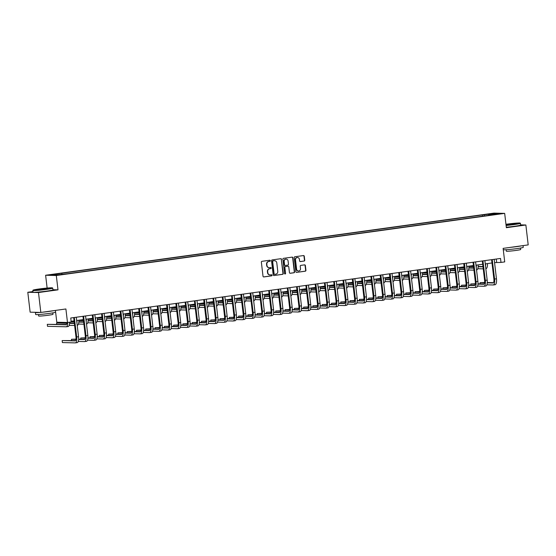 <?xml version="1.0" encoding="UTF-8"?>
<svg xmlns="http://www.w3.org/2000/svg" width="556" height="556" viewBox="0 0 556 556"><rect width="100%" height="100%" fill="white"/><g stroke="black" fill="none" stroke-linecap="round" stroke-linejoin="round"><path stroke-width="0.83" d="M270.32 260.715A0.549 0.514 91.4 0 0 269.75 260.236L262.001 261.313A0.785 0.737 91.4 0 0 261.362 262.196L263.016 276.256A0.785 0.737 91.4 0 0 263.836 276.937L271.585 275.866A0.549 0.514 91.4 0 0 271.53 274.768A0.549 0.514 91.4 0 0 271.453 274.768L270.452 274.907A2.523 2.349 91.4 0 1 267.825 272.732L267.686 271.564A2.523 2.349 91.4 0 1 269.729 268.736L270.73 268.597A0.549 0.514 91.4 0 0 270.682 267.499A0.549 0.514 91.4 0 0 270.598 267.505L269.597 267.644A2.523 2.349 91.4 0 1 266.97 265.469L266.831 264.295A2.523 2.349 91.4 0 1 268.875 261.473L269.875 261.334A0.549 0.514 91.4 0 0 270.32 260.715M269.097 267.658A2.523 2.349 91.4 0 1 266.685 265.462L266.546 264.288A2.523 2.349 91.4 0 1 268.583 261.466L269.59 261.327A0.549 0.514 91.4 0 0 269.674 260.25M263.579 276.923L271.293 275.859A0.549 0.514 91.4 0 0 271.377 274.782M269.952 274.921A2.523 2.349 91.4 0 1 267.533 272.725L267.401 271.55A2.523 2.349 91.4 0 1 269.438 268.729L270.438 268.59A0.549 0.514 91.4 0 0 270.522 267.512M488.766 213.956L492.241 213.678L488.766 213.956M304.104 261.077A0.785 0.737 91.4 0 0 304.744 260.194L304.278 256.246A0.785 0.737 91.4 0 0 303.458 255.565L294.854 256.761A0.785 0.737 91.4 0 0 294.214 257.643L295.868 271.703A0.785 0.737 91.4 0 0 296.689 272.384L305.293 271.196A0.785 0.737 91.4 0 0 305.932 270.313L305.369 265.546A0.785 0.737 91.4 0 0 304.549 264.865L300.865 265.372A0.785 0.737 91.4 0 0 300.233 266.255L300.504 268.618A2.106 1.967 91.4 0 1 298.502 270.994A2.106 1.967 91.4 0 1 296.605 269.16L295.521 259.902A2.106 1.967 91.4 0 1 297.523 257.525A2.106 1.967 91.4 0 1 299.42 259.36L299.601 260.903A0.785 0.737 91.4 0 0 300.421 261.584L303.819 261.07A0.785 0.737 91.4 0 0 304.452 260.187L303.993 256.24A0.785 0.737 91.4 0 0 303.423 255.572M32.95 291.566L27.8 292.275L38.489 292.546L40.824 312.444L65.9 308.969L67.491 322.494L71.203 321.98L70.737 318.004L500.532 258.443L500.998 262.418L504.716 261.904L503.124 248.372L528.2 244.897L525.865 224.999L520.618 224.874M38.489 292.546L57.991 289.843L56.309 275.512L504.674 213.379L506.363 227.703L525.865 224.999M281.6 259.388A0.785 0.737 91.4 0 0 280.78 258.714L272.176 259.902A0.785 0.737 91.4 0 0 271.536 260.785L273.191 274.845A0.785 0.737 91.4 0 0 274.011 275.526L282.615 274.337A0.785 0.737 91.4 0 0 283.254 273.455L281.308 259.381A0.785 0.737 91.4 0 0 280.745 258.714M283.511 258.331L292.115 257.136A0.785 0.737 91.4 0 1 292.936 257.817L294.59 271.884A0.785 0.737 91.4 0 1 293.95 272.767L290.274 273.274A0.785 0.737 91.4 0 1 289.447 272.593L288.779 266.894A0.785 0.737 91.4 0 0 287.959 266.213L285.513 266.546A0.785 0.737 91.4 0 0 284.88 267.429L285.575 273.371A0.549 0.514 91.4 0 1 285.054 273.99A0.549 0.514 91.4 0 1 284.554 273.51L282.872 259.214A0.785 0.737 91.4 0 1 283.511 258.331M40.824 312.444L30.135 312.173L27.8 292.275M53.286 274.601L49.922 274.866L53.286 274.601M56.309 275.512L45.62 275.248L493.992 213.115L504.674 213.379M482.511 216.228L482.358 214.95L59.992 273.482L51.708 274.914L56.156 275.025L67.936 273.677L488.481 215.394M482.358 214.95L494.138 213.601L498.586 213.712L488.557 215.102M55.412 310.422L56.802 322.23L67.491 322.494M47.128 288.064L45.62 275.248M494.555 262.606L500.998 262.418M71.119 321.285L74.08 320.875M76.645 320.52L83.372 319.589M85.937 319.234L92.657 318.303M95.222 317.949L101.943 317.017M104.507 316.656L111.228 315.725M113.792 315.37L120.513 314.439M123.084 314.084L129.805 313.153M132.37 312.799L139.09 311.867M141.655 311.513L148.376 310.582M150.94 310.22L157.661 309.289M160.232 308.934L166.953 308.003M169.517 307.649L176.238 306.717M178.803 306.363L185.523 305.432M188.088 305.077L194.808 304.146M197.38 303.791L204.101 302.86M206.665 302.499L213.386 301.567M215.95 301.213L222.671 300.282M225.236 299.927L231.956 298.996M234.528 298.641L241.248 297.71M243.813 297.356L250.534 296.424M253.098 296.07L259.819 295.132M262.383 294.777L269.104 293.846M271.675 293.492L278.396 292.56M280.961 292.206L287.681 291.274M290.246 290.92L296.967 289.989M299.531 289.634L306.252 288.703M308.816 288.342L315.544 287.41M318.108 287.056L324.829 286.125M327.394 285.77L334.114 284.839M336.679 284.484L343.399 283.553M345.964 283.199L352.692 282.267M355.256 281.913L361.977 280.982M364.541 280.62L371.262 279.689M373.827 279.334L380.547 278.403M383.112 278.049L389.832 277.117M392.404 276.763L399.125 275.832M401.689 275.477L408.41 274.546M410.974 274.184L417.695 273.253M420.26 272.899L426.98 271.967M429.552 271.613L436.272 270.682M438.837 270.327L445.558 269.396M448.122 269.041L454.843 268.11M457.407 267.756L464.128 266.824M466.699 266.463L473.42 265.532M475.985 265.177L482.705 264.246M485.27 263.891L491.99 262.96M496.279 259.026L496.668 262.314M61.744 273.524L62.063 274.205M484.561 215.943L484.109 214.991M494.138 213.601L493.832 214.373M57.991 289.843L52.931 289.718M273.754 275.519L282.323 274.33A0.785 0.737 91.4 0 0 282.962 273.448L281.308 259.381M273.1 260.889A0.549 0.514 91.4 0 0 272.655 261.501L274.108 273.844A0.549 0.514 91.4 0 0 274.685 274.323L275.741 274.178A2.523 2.349 91.4 0 0 277.778 271.356L276.791 262.918A2.523 2.349 91.4 0 0 274.164 260.736L272.815 260.875A0.549 0.514 91.4 0 0 272.37 261.494L272.655 261.501M274.525 274.316L274.393 274.316A0.549 0.514 91.4 0 1 273.816 273.837L272.37 261.494M274.372 260.722A2.523 2.349 91.4 0 0 273.872 260.729L274.164 260.736M272.815 260.875L273.872 260.729M290.017 273.26L293.665 272.76A0.785 0.737 91.4 0 0 294.305 271.877L292.651 257.81A0.785 0.737 91.4 0 0 292.081 257.143M287.89 266.206A0.785 0.737 91.4 0 0 287.667 266.206L285.228 266.539A0.785 0.737 91.4 0 0 284.589 267.422L285.575 273.371M284.908 273.969A0.549 0.514 91.4 0 0 285.284 273.364M288.084 260.972A2.106 1.967 91.4 0 0 286.187 259.138A2.106 1.967 91.4 0 0 284.185 261.515L284.568 264.774A0.785 0.737 91.4 0 0 285.388 265.455L287.827 265.115A0.785 0.737 91.4 0 0 288.467 264.232L288.084 260.972M286.041 259.138A2.106 1.967 91.4 0 0 283.894 261.508L284.185 261.515M285.096 265.448A0.785 0.737 91.4 0 1 284.276 264.767L283.894 261.508M300.17 261.57L303.819 261.07M297.377 257.525A2.106 1.967 91.4 0 0 295.229 259.895L295.521 259.902M298.357 270.987A2.106 1.967 91.4 0 1 296.32 269.153L295.229 259.895M296.689 272.384L305.008 271.182A0.785 0.737 91.4 0 0 305.64 270.306L305.084 265.539A0.785 0.737 91.4 0 0 304.514 264.871M66.942 322.48A4.01 1.425 82.1 0 1 65.983 324.794A4.01 1.425 82.1 0 1 65.9 324.801L47.288 324.336L47.524 326.33L66.136 326.789A6.019 2.141 -97.9 0 0 66.261 326.782A6.019 2.141 -97.9 0 0 67.714 322.466M66.421 324.509L47.288 324.336M67.992 326.532A6.019 2.141 -97.9 0 0 68.117 326.525A6.019 2.141 -97.9 0 0 69.569 322.209M75.512 340.606L62.154 340.578L62.39 342.565L75.227 342.885A6.019 2.141 -97.9 0 0 75.352 342.878A6.019 2.141 -97.9 0 0 76.693 336.971L74.323 317.504M77.082 342.628A6.019 2.141 -97.9 0 0 77.208 342.621A6.019 2.141 -97.9 0 0 78.549 336.714L76.269 317.233M73.698 317.594L75.97 336.957A4.01 1.425 82.1 0 1 75.081 340.891A4.01 1.425 82.1 0 1 74.997 340.897L62.154 340.578M74.351 323.189L69.556 323.071M66.901 323.001L58.429 322.793L56.573 323.05L56.719 324.266M74.393 323.495L69.535 323.37M66.859 323.307L56.573 323.05M69.159 325.35L74.622 325.482M77.284 325.246A6.019 2.141 -97.9 0 0 77.409 325.239A6.019 2.141 -97.9 0 0 78.827 320.214M76.923 322.841A6.019 2.141 -97.9 0 0 76.971 320.471M83.643 321.903L78.841 321.785M74.177 321.667L71.154 321.59M83.678 322.209L78.827 322.084M74.212 321.973L71.196 321.896M78.452 324.058L83.907 324.197M86.569 323.96A6.019 2.141 -97.9 0 0 86.694 323.953A6.019 2.141 -97.9 0 0 88.112 318.929M86.208 321.549A6.019 2.141 -97.9 0 0 86.256 319.186M65.942 322.459L66.004 322.98M92.928 320.617L88.133 320.492M83.463 320.381L78.827 320.263M92.963 320.916L88.112 320.798M83.497 320.687L78.848 320.569M87.737 322.772L93.199 322.911M95.854 322.675A6.019 2.141 -97.9 0 0 95.979 322.668A6.019 2.141 -97.9 0 0 97.397 317.643M95.493 320.263A6.019 2.141 -97.9 0 0 95.542 317.9M78.25 341.447L84.512 341.599A6.019 2.141 -97.9 0 0 84.637 341.592A6.019 2.141 -97.9 0 0 85.978 335.685L83.608 316.218M86.375 341.342A6.019 2.141 -97.9 0 0 86.5 341.335A6.019 2.141 -97.9 0 0 87.834 335.428L85.554 315.947M82.983 316.308L85.256 335.664A4.01 1.425 82.1 0 1 84.366 339.605A4.01 1.425 82.1 0 1 84.283 339.612L78.632 339.473M84.797 339.32L78.646 339.167M75.991 339.104L71.439 339.292L71.585 340.508M75.95 339.403L71.439 339.292M87.542 340.161L93.804 340.314A6.019 2.141 -97.9 0 0 93.929 340.307A6.019 2.141 -97.9 0 0 95.264 334.399L92.977 314.932M95.66 340.057A6.019 2.141 -97.9 0 0 95.785 340.05A6.019 2.141 -97.9 0 0 97.126 334.142L94.84 314.661M92.268 315.016L94.548 334.378A4.01 1.425 82.1 0 1 93.651 338.319A4.01 1.425 82.1 0 1 93.568 338.326L87.917 338.187M94.089 338.034L87.931 337.881M85.283 337.812L80.731 338.006L80.87 339.223M85.235 338.117L80.731 338.006M96.827 338.868L103.089 339.028A6.019 2.141 -97.9 0 0 103.214 339.021A6.019 2.141 -97.9 0 0 104.556 333.113L102.269 313.647M104.945 338.771A6.019 2.141 -97.9 0 0 105.07 338.764A6.019 2.141 -97.9 0 0 106.411 332.856L104.125 313.375M101.56 313.73L103.833 333.093A4.01 1.425 82.1 0 1 102.936 337.033A4.01 1.425 82.1 0 1 102.853 337.04L97.203 336.894M103.374 336.748L97.224 336.595M94.569 336.526L90.016 336.721L90.162 337.937M94.527 336.832L90.016 336.721M102.214 319.325L97.418 319.207M92.748 319.095L88.119 318.977M102.248 319.63L97.397 319.512M92.782 319.394L88.133 319.283M97.022 321.486L102.485 321.625M105.14 321.382A6.019 2.141 -97.9 0 0 105.265 321.375A6.019 2.141 -97.9 0 0 106.689 316.357M104.778 318.977A6.019 2.141 -97.9 0 0 104.827 316.614M106.113 337.582L112.375 337.742A6.019 2.141 -97.9 0 0 112.5 337.735A6.019 2.141 -97.9 0 0 113.841 331.828L111.554 312.361M114.23 337.485A6.019 2.141 -97.9 0 0 114.355 337.478A6.019 2.141 -97.9 0 0 115.697 331.564L113.417 312.09M110.846 312.444L113.118 331.807A4.01 1.425 82.1 0 1 112.222 335.748A4.01 1.425 82.1 0 1 112.138 335.748L106.488 335.609M112.659 335.463L106.509 335.31M103.854 335.24L99.302 335.428L99.448 336.651M103.812 335.546L99.302 335.428M39.233 288.967A9.793 0.535 -6.7 0 0 33.04 290.169A9.793 0.535 -6.7 0 0 46.28 289.141A9.793 0.535 -6.7 0 0 52.459 287.89A9.793 0.535 -6.7 0 0 39.233 288.967M52.459 287.89L52.73 288.098A10.036 0.549 173.3 0 1 52.744 288.126A10.036 0.549 173.3 0 1 46.391 289.384A10.036 0.549 173.3 0 1 32.818 290.468A10.036 0.549 173.3 0 1 32.832 290.434L33.04 290.169M40.991 289.009L47.607 288.501L37.898 289.641L40.991 289.009M46.968 288.696L38.572 289.683M55.364 310.429L55.572 312.159A10.036 0.549 173.3 0 1 49.213 313.424A10.036 0.549 173.3 0 1 35.64 314.501L35.41 312.514A10.036 0.549 173.3 0 1 35.786 312.312M53.876 310.63A10.036 0.549 173.3 0 1 48.984 311.43A10.036 0.549 173.3 0 1 42.603 312.194M40.129 312.423A10.036 0.549 173.3 0 1 35.41 312.514M52.827 312.868L52.994 314.321A7.221 0.396 173.3 0 1 48.421 315.224A7.221 0.396 173.3 0 1 38.649 316.003L38.475 314.55M52.744 288.126L52.952 289.878A10.036 0.549 173.3 0 1 46.6 291.135A10.036 0.549 173.3 0 1 33.026 292.22L32.818 290.468M506.071 225.236A9.793 0.535 -6.7 0 0 513.966 224.332A9.793 0.535 -6.7 0 0 520.145 223.074A9.793 0.535 -6.7 0 0 506.919 224.158A9.793 0.535 -6.7 0 0 505.96 224.29M520.145 223.074L520.416 223.283A10.036 0.549 173.3 0 1 520.43 223.31A10.036 0.549 173.3 0 1 514.078 224.575A10.036 0.549 173.3 0 1 506.099 225.486M506.002 224.652L515.301 223.686L506.029 224.874M514.654 223.88L506.259 224.867M523.05 245.613L523.259 247.35A10.036 0.549 173.3 0 1 516.906 248.608A10.036 0.549 173.3 0 1 503.326 249.693L503.173 248.365M521.563 245.821A10.036 0.549 173.3 0 1 516.67 246.621A10.036 0.549 173.3 0 1 510.29 247.378M520.513 248.052L520.68 249.505A7.221 0.396 173.3 0 1 516.107 250.415A7.221 0.396 173.3 0 1 506.335 251.194L506.162 249.741M520.43 223.31L520.638 225.062A10.036 0.549 173.3 0 1 514.286 226.32A10.036 0.549 173.3 0 1 506.307 227.237M111.499 318.039L106.703 317.921M102.033 317.803L97.404 317.691M111.534 318.345L106.682 318.227M102.075 318.108L97.418 317.997M106.307 320.2L111.77 320.332M114.432 320.096A6.019 2.141 -97.9 0 0 114.557 320.089A6.019 2.141 -97.9 0 0 115.975 315.071M114.07 317.691A6.019 2.141 -97.9 0 0 114.119 315.328M120.791 316.753L115.989 316.635M111.325 316.517L106.689 316.406M120.826 317.059L115.975 316.941M111.36 316.823L106.703 316.705M115.599 318.915L121.055 319.047M123.717 318.81A6.019 2.141 -97.9 0 0 123.842 318.803A6.019 2.141 -97.9 0 0 125.26 313.786M123.356 316.406A6.019 2.141 -97.9 0 0 123.404 314.043M130.076 315.467L125.274 315.349M120.61 315.231L115.975 315.113M130.111 315.773L125.26 315.648M120.645 315.537L115.995 315.419M124.885 317.622L130.347 317.761M133.002 317.525A6.019 2.141 -97.9 0 0 133.127 317.518A6.019 2.141 -97.9 0 0 134.545 312.493M132.641 315.12A6.019 2.141 -97.9 0 0 132.689 312.75M139.361 314.182L134.566 314.064M129.895 313.945L125.267 313.827M139.396 314.487L134.545 314.362M129.93 314.251L125.281 314.133M134.17 316.336L139.632 316.475M142.287 316.239A6.019 2.141 -97.9 0 0 142.412 316.232A6.019 2.141 -97.9 0 0 143.837 311.207M141.926 313.827A6.019 2.141 -97.9 0 0 141.975 311.464M148.647 312.896L143.851 312.771M139.181 312.66L134.552 312.541M148.681 313.195L143.83 313.077M139.215 312.958L134.566 312.847M143.455 315.05L148.918 315.189M151.579 314.946A6.019 2.141 -97.9 0 0 151.705 314.939A6.019 2.141 -97.9 0 0 153.122 309.921M151.218 312.541A6.019 2.141 -97.9 0 0 151.267 310.178M115.398 336.297L121.66 336.456A6.019 2.141 -97.9 0 0 121.785 336.443A6.019 2.141 -97.9 0 0 123.126 330.535L120.84 311.075M123.522 336.192A6.019 2.141 -97.9 0 0 123.647 336.185A6.019 2.141 -97.9 0 0 124.982 330.278L122.702 310.804M120.131 311.158L122.403 330.521A4.01 1.425 82.1 0 1 121.514 334.462A4.01 1.425 82.1 0 1 121.43 334.462L115.773 334.323M121.945 334.17L115.794 334.017M113.139 333.954L108.587 334.142L108.733 335.358M113.097 334.253L108.587 334.142M124.69 335.011L130.952 335.164A6.019 2.141 -97.9 0 0 131.077 335.157A6.019 2.141 -97.9 0 0 132.411 329.249L130.125 309.782M132.808 334.907A6.019 2.141 -97.9 0 0 132.933 334.9A6.019 2.141 -97.9 0 0 134.274 328.992L131.987 309.511M129.416 309.873L131.696 329.235A4.01 1.425 82.1 0 1 130.799 333.169A4.01 1.425 82.1 0 1 130.716 333.176L125.065 333.037M131.237 332.884L125.079 332.731M122.431 332.669L117.879 332.856L118.018 334.073M122.383 332.968L117.879 332.856M133.975 333.725L140.237 333.878A6.019 2.141 -97.9 0 0 140.362 333.871A6.019 2.141 -97.9 0 0 141.704 327.964L139.417 308.497M142.093 333.621A6.019 2.141 -97.9 0 0 142.218 333.614A6.019 2.141 -97.9 0 0 143.559 327.706L141.273 308.226M138.701 308.58L140.981 327.943A4.01 1.425 82.1 0 1 140.084 331.883A4.01 1.425 82.1 0 1 140.001 331.89L134.35 331.751M140.522 331.598L134.371 331.445M131.716 331.383L127.164 331.571L127.303 332.787M131.675 331.682L127.164 331.571M143.26 332.439L149.522 332.592A6.019 2.141 -97.9 0 0 149.647 332.585A6.019 2.141 -97.9 0 0 150.989 326.678L148.702 307.211M151.378 332.335A6.019 2.141 -97.9 0 0 151.503 332.328A6.019 2.141 -97.9 0 0 152.844 326.421L150.565 306.94M147.993 307.294L150.266 326.657A4.01 1.425 82.1 0 1 149.369 330.598A4.01 1.425 82.1 0 1 149.286 330.605L143.636 330.459M149.807 330.313L143.656 330.16M141.002 330.09L136.449 330.285L136.595 331.501M140.96 330.396L136.449 330.285M152.546 331.147L158.807 331.306A6.019 2.141 -97.9 0 0 158.933 331.3A6.019 2.141 -97.9 0 0 160.274 325.392L157.987 305.925M160.67 331.049A6.019 2.141 -97.9 0 0 160.795 331.042A6.019 2.141 -97.9 0 0 162.13 325.135L159.85 305.654M157.279 306.008L159.551 325.371A4.01 1.425 82.1 0 1 158.662 329.312A4.01 1.425 82.1 0 1 158.578 329.312L152.921 329.173M159.092 329.027L152.942 328.874M150.287 328.805L145.735 328.999L145.88 330.215M150.245 329.11L145.735 328.999M157.939 311.603L153.136 311.485M148.473 311.367L143.837 311.256M157.974 311.909L153.122 311.791M148.508 311.673L143.851 311.562M152.747 313.765L158.203 313.897M160.865 313.66A6.019 2.141 -97.9 0 0 160.99 313.654A6.019 2.141 -97.9 0 0 162.408 308.636M160.503 311.256A6.019 2.141 -97.9 0 0 160.552 308.893M161.838 329.861L168.1 330.021A6.019 2.141 -97.9 0 0 168.225 330.014A6.019 2.141 -97.9 0 0 169.559 324.099L167.273 304.639M169.955 329.764A6.019 2.141 -97.9 0 0 170.08 329.757A6.019 2.141 -97.9 0 0 171.422 323.842L169.135 304.368M166.564 304.723L168.836 324.085A4.01 1.425 82.1 0 1 167.947 328.026A4.01 1.425 82.1 0 1 167.863 328.026L162.213 327.887M168.385 327.734L162.227 327.581M159.579 327.519L155.027 327.706L155.166 328.93M159.53 327.825L155.027 327.706M167.224 310.317L162.421 310.199M157.758 310.081L153.122 309.97M167.259 310.623L162.408 310.505M157.793 310.387L153.136 310.269M162.032 312.479L167.495 312.611M170.15 312.375A6.019 2.141 -97.9 0 0 170.275 312.368A6.019 2.141 -97.9 0 0 171.693 307.35M169.788 309.97A6.019 2.141 -97.9 0 0 169.837 307.607M171.123 328.575L177.385 328.728A6.019 2.141 -97.9 0 0 177.51 328.721A6.019 2.141 -97.9 0 0 178.851 322.814L176.565 303.354M179.24 328.471A6.019 2.141 -97.9 0 0 179.366 328.464A6.019 2.141 -97.9 0 0 180.707 322.556L178.42 303.076M175.849 303.437L178.129 322.8A4.01 1.425 82.1 0 1 177.232 326.733A4.01 1.425 82.1 0 1 177.149 326.74L171.498 326.601M177.67 326.448L171.519 326.296M168.864 326.233L164.312 326.421L164.451 327.637M168.822 326.532L164.312 326.421M176.509 309.032L171.714 308.914M167.043 308.795L162.415 308.684M176.544 309.338L171.693 309.212M167.078 309.101L162.428 308.983M171.317 311.193L176.78 311.325M179.435 311.089A6.019 2.141 -97.9 0 0 179.56 311.082A6.019 2.141 -97.9 0 0 180.985 306.057M179.074 308.684A6.019 2.141 -97.9 0 0 179.122 306.321M180.408 327.289L186.67 327.442A6.019 2.141 -97.9 0 0 186.795 327.435A6.019 2.141 -97.9 0 0 188.136 321.528L185.767 302.061M188.526 327.185A6.019 2.141 -97.9 0 0 188.651 327.178A6.019 2.141 -97.9 0 0 189.992 321.271L187.713 301.79M185.141 302.151L187.414 321.514A4.01 1.425 82.1 0 1 186.517 325.448A4.01 1.425 82.1 0 1 186.434 325.455L180.783 325.316M186.955 325.163L180.804 325.01M178.149 324.947L173.597 325.135L173.743 326.351M178.108 325.246L173.597 325.135M185.794 307.746L180.999 307.628M176.328 307.51L171.7 307.392M185.829 308.052L180.978 307.927M176.363 307.815L171.714 307.697M180.603 309.9L186.065 310.039M188.72 309.803A6.019 2.141 -97.9 0 0 188.845 309.796A6.019 2.141 -97.9 0 0 190.27 304.771M188.366 307.392A6.019 2.141 -97.9 0 0 188.415 305.029M189.693 326.004L195.955 326.157A6.019 2.141 -97.9 0 0 196.08 326.15A6.019 2.141 -97.9 0 0 197.422 320.242L195.052 300.775M197.818 325.899A6.019 2.141 -97.9 0 0 197.943 325.892A6.019 2.141 -97.9 0 0 199.277 319.985L196.998 300.504M194.426 300.859L196.699 320.221A4.01 1.425 82.1 0 1 195.809 324.162A4.01 1.425 82.1 0 1 195.726 324.169L190.069 324.03M196.24 323.877L190.089 323.724M187.435 323.655L182.882 323.849L183.028 325.065M187.393 323.96L182.882 323.849M195.086 306.46L190.284 306.335M185.621 306.224L180.985 306.106M195.121 306.759L190.27 306.641M185.655 306.53L180.999 306.412M189.895 308.615L195.351 308.754M198.012 308.517A6.019 2.141 -97.9 0 0 198.138 308.51A6.019 2.141 -97.9 0 0 199.555 303.486M197.651 306.106A6.019 2.141 -97.9 0 0 197.7 303.743M198.985 324.711L205.247 324.871A6.019 2.141 -97.9 0 0 205.372 324.864A6.019 2.141 -97.9 0 0 206.707 318.956L204.42 299.489M207.103 324.614A6.019 2.141 -97.9 0 0 207.228 324.607A6.019 2.141 -97.9 0 0 208.57 318.699L206.283 299.218M203.711 299.573L205.984 318.935A4.01 1.425 82.1 0 1 205.095 322.876A4.01 1.425 82.1 0 1 205.011 322.883L199.361 322.737M205.525 322.591L199.375 322.438M196.727 322.369L192.174 322.563L192.313 323.78M196.678 322.675L192.174 322.563M204.372 305.168L199.569 305.049M194.906 304.938L190.27 304.82M204.406 305.473L199.555 305.355M194.941 305.237L190.284 305.126M199.18 307.329L204.643 307.468M207.298 307.225A6.019 2.141 -97.9 0 0 207.423 307.218A6.019 2.141 -97.9 0 0 208.841 302.2M206.936 304.82A6.019 2.141 -97.9 0 0 206.985 302.457M208.271 323.425L214.533 323.585A6.019 2.141 -97.9 0 0 214.658 323.578A6.019 2.141 -97.9 0 0 215.999 317.671L213.629 298.204M216.388 323.328A6.019 2.141 -97.9 0 0 216.513 323.321A6.019 2.141 -97.9 0 0 217.855 317.413L215.568 297.933M212.997 298.287L215.276 317.65A4.01 1.425 82.1 0 1 214.38 321.59A4.01 1.425 82.1 0 1 214.296 321.59L208.646 321.451M214.818 321.305L208.66 321.153M206.012 321.083L201.46 321.271L201.599 322.494M205.97 321.389L201.46 321.271M213.657 303.882L208.861 303.764M204.191 303.645L199.555 303.534M213.692 304.188L208.841 304.069M204.226 303.951L199.576 303.84M208.465 306.043L213.928 306.175M216.583 305.939A6.019 2.141 -97.9 0 0 216.708 305.932A6.019 2.141 -97.9 0 0 218.133 300.914M216.221 303.534A6.019 2.141 -97.9 0 0 216.27 301.171M222.942 302.596L218.147 302.478M213.476 302.36L208.847 302.249M222.977 302.902L218.126 302.784M213.511 302.666L208.861 302.547M217.75 304.757L223.213 304.89M225.868 304.653A6.019 2.141 -97.9 0 0 225.993 304.646A6.019 2.141 -97.9 0 0 227.418 299.628M225.514 302.249A6.019 2.141 -97.9 0 0 225.562 299.886M232.227 301.31L227.432 301.192M222.768 301.074L218.133 300.956M232.269 301.616L227.418 301.491M222.803 301.38L218.147 301.262M227.043 303.472L232.498 303.604M235.16 303.368A6.019 2.141 -97.9 0 0 235.285 303.361A6.019 2.141 -97.9 0 0 236.703 298.336M234.799 300.963A6.019 2.141 -97.9 0 0 234.847 298.593M241.519 300.025L236.717 299.906M232.054 299.788L227.418 299.67M241.554 300.33L236.703 300.205M232.088 300.094L227.432 299.976M236.328 302.179L241.79 302.318M244.445 302.082A6.019 2.141 -97.9 0 0 244.57 302.075A6.019 2.141 -97.9 0 0 245.988 297.05M244.084 299.67A6.019 2.141 -97.9 0 0 244.133 297.307M250.805 298.739L246.009 298.614M241.339 298.502L236.703 298.384M250.839 299.038L245.988 298.919M241.373 298.808L236.724 298.69M245.613 300.893L251.076 301.032M253.731 300.796A6.019 2.141 -97.9 0 0 253.856 300.789A6.019 2.141 -97.9 0 0 255.28 295.764M253.369 298.384A6.019 2.141 -97.9 0 0 253.418 296.021M260.09 297.446L255.294 297.328M250.624 297.217L245.995 297.099M260.125 297.752L255.273 297.634M250.659 297.516L246.009 297.404M254.898 299.608L260.361 299.747M263.016 299.503A6.019 2.141 -97.9 0 0 263.141 299.496A6.019 2.141 -97.9 0 0 264.566 294.478M262.654 297.099A6.019 2.141 -97.9 0 0 262.71 294.736M269.375 296.16L264.58 296.042M259.909 295.924L255.28 295.813M269.417 296.466L264.566 296.348M259.951 296.23L255.294 296.119M264.19 298.322L269.646 298.454M272.308 298.218A6.019 2.141 -97.9 0 0 272.433 298.211A6.019 2.141 -97.9 0 0 273.851 293.193M271.947 295.813A6.019 2.141 -97.9 0 0 271.995 293.45M278.667 294.875L273.865 294.756M269.201 294.638L264.566 294.527M278.702 295.18L273.851 295.062M269.236 294.944L264.58 294.826M273.476 297.036L278.931 297.168M281.593 296.932A6.019 2.141 -97.9 0 0 281.718 296.925A6.019 2.141 -97.9 0 0 283.136 291.907M281.232 294.527A6.019 2.141 -97.9 0 0 281.28 292.164M287.952 293.589L283.157 293.471M278.486 293.353L273.851 293.234M287.987 293.895L283.136 293.77M278.521 293.658L273.872 293.54M282.761 295.743L288.223 295.882M290.878 295.646A6.019 2.141 -97.9 0 0 291.003 295.639A6.019 2.141 -97.9 0 0 292.421 290.614M290.517 293.241A6.019 2.141 -97.9 0 0 290.566 290.871M297.238 292.303L292.442 292.185M287.772 292.067L283.143 291.949M297.272 292.609L292.421 292.484M287.806 292.373L283.157 292.254M292.046 294.458L297.509 294.597M300.164 294.36A6.019 2.141 -97.9 0 0 300.289 294.353A6.019 2.141 -97.9 0 0 301.713 289.328M299.802 291.949A6.019 2.141 -97.9 0 0 299.851 289.586M306.523 291.017L301.727 290.892M297.057 290.781L292.428 290.663M306.565 291.316L301.713 291.198M297.099 291.08L292.442 290.969M301.331 293.172L306.794 293.311M309.456 293.068A6.019 2.141 -97.9 0 0 309.581 293.061A6.019 2.141 -97.9 0 0 310.999 288.043M309.094 290.663A6.019 2.141 -97.9 0 0 309.143 288.3M315.815 289.725L311.012 289.606M306.349 289.488L301.713 289.377M315.85 290.03L310.999 289.912M306.384 289.794L301.727 289.683M310.623 291.886L316.079 292.018M318.741 291.782A6.019 2.141 -97.9 0 0 318.866 291.775A6.019 2.141 -97.9 0 0 320.284 286.757M318.38 289.377A6.019 2.141 -97.9 0 0 318.428 287.014M325.1 288.439L320.305 288.321M315.634 288.203L310.999 288.091M325.135 288.745L320.284 288.627M315.669 288.508L311.019 288.39M319.909 290.6L325.371 290.732M328.026 290.496A6.019 2.141 -97.9 0 0 328.151 290.489A6.019 2.141 -97.9 0 0 329.569 285.471M327.665 288.091A6.019 2.141 -97.9 0 0 327.713 285.728M334.385 287.153L329.59 287.035M324.919 286.917L320.291 286.806M334.42 287.459L329.569 287.334M324.954 287.223L320.305 287.104M329.194 289.315L334.656 289.447M337.311 289.21A6.019 2.141 -97.9 0 0 337.436 289.203A6.019 2.141 -97.9 0 0 338.861 284.179M336.95 286.806A6.019 2.141 -97.9 0 0 336.999 284.443M343.671 285.867L338.875 285.749M334.205 285.631L329.576 285.513M343.712 286.173L338.854 286.048M334.246 285.937L329.59 285.819M338.479 288.022L343.942 288.161M346.603 287.925A6.019 2.141 -97.9 0 0 346.729 287.918A6.019 2.141 -97.9 0 0 348.146 282.893M346.242 285.513A6.019 2.141 -97.9 0 0 346.291 283.15M352.963 284.582L348.16 284.457M343.497 284.345L338.861 284.227M352.997 284.88L348.146 284.762M343.532 284.651L338.875 284.533M347.771 286.736L353.227 286.875M355.889 286.639A6.019 2.141 -97.9 0 0 356.014 286.632A6.019 2.141 -97.9 0 0 357.432 281.607M355.527 284.227A6.019 2.141 -97.9 0 0 355.576 281.864M362.248 283.289L357.452 283.171M352.782 283.06L348.146 282.941M362.283 283.595L357.432 283.477M352.817 283.358L348.167 283.247M357.056 285.45L362.519 285.589M365.174 285.346A6.019 2.141 -97.9 0 0 365.299 285.339A6.019 2.141 -97.9 0 0 366.717 280.321M364.812 282.941A6.019 2.141 -97.9 0 0 364.861 280.578M371.533 282.003L366.738 281.885M362.067 281.767L357.438 281.656M371.568 282.309L366.717 282.191M362.102 282.073L357.452 281.961M366.341 284.165L371.804 284.297M374.459 284.06A6.019 2.141 -97.9 0 0 374.584 284.053A6.019 2.141 -97.9 0 0 376.009 279.036M374.098 281.656A6.019 2.141 -97.9 0 0 374.146 279.293M217.556 322.139L223.818 322.299A6.019 2.141 -97.9 0 0 223.943 322.292A6.019 2.141 -97.9 0 0 225.284 316.378L222.914 296.911M225.673 322.042A6.019 2.141 -97.9 0 0 225.799 322.035A6.019 2.141 -97.9 0 0 227.14 316.121L224.86 296.647M222.289 297.001L224.561 316.364A4.01 1.425 82.1 0 1 223.665 320.305A4.01 1.425 82.1 0 1 223.581 320.305L217.931 320.166M224.103 320.013L217.952 319.86M215.297 319.797L210.745 319.985L210.891 321.208M215.255 320.096L210.745 319.985M226.841 320.854L233.103 321.007A6.019 2.141 -97.9 0 0 233.228 321A6.019 2.141 -97.9 0 0 234.569 315.092L232.2 295.625M234.966 320.749A6.019 2.141 -97.9 0 0 235.084 320.742A6.019 2.141 -97.9 0 0 236.425 314.835L234.145 295.354M231.574 295.716L233.847 315.078A4.01 1.425 82.1 0 1 232.957 319.012A4.01 1.425 82.1 0 1 232.874 319.019L227.216 318.88M233.388 318.727L227.237 318.574M224.582 318.512L220.03 318.699L220.176 319.915M224.541 318.81L220.03 318.699M236.133 319.568L242.395 319.721A6.019 2.141 -97.9 0 0 242.513 319.714A6.019 2.141 -97.9 0 0 243.855 313.806L241.568 294.339M244.251 319.464A6.019 2.141 -97.9 0 0 244.376 319.457A6.019 2.141 -97.9 0 0 245.717 313.549L243.431 294.068M240.859 294.43L243.132 313.786A4.01 1.425 82.1 0 1 242.242 317.726A4.01 1.425 82.1 0 1 242.159 317.733L236.508 317.594M242.673 317.441L236.522 317.288M233.874 317.226L229.322 317.413L229.461 318.63M233.826 317.525L229.322 317.413M245.418 318.282L251.68 318.435A6.019 2.141 -97.9 0 0 251.805 318.428A6.019 2.141 -97.9 0 0 253.147 312.521L250.777 293.054M253.536 318.178A6.019 2.141 -97.9 0 0 253.661 318.171A6.019 2.141 -97.9 0 0 255.002 312.263L252.716 292.783M250.144 293.137L252.424 312.5A4.01 1.425 82.1 0 1 251.527 316.44A4.01 1.425 82.1 0 1 251.444 316.447L245.794 316.301M251.965 316.155L245.808 316.003M243.16 315.933L238.607 316.128L238.746 317.344M243.118 316.239L238.607 316.128M254.704 316.99L260.966 317.149A6.019 2.141 -97.9 0 0 261.091 317.142A6.019 2.141 -97.9 0 0 262.432 311.235L260.062 291.768M262.821 316.892A6.019 2.141 -97.9 0 0 262.946 316.885A6.019 2.141 -97.9 0 0 264.288 310.978L262.008 291.497M259.437 291.851L261.709 311.214A4.01 1.425 82.1 0 1 260.813 315.155A4.01 1.425 82.1 0 1 260.729 315.162L255.079 315.016M261.25 314.87L255.1 314.717M252.445 314.647L247.893 314.842L248.039 316.058M252.403 314.953L247.893 314.842M263.989 315.704L270.251 315.864A6.019 2.141 -97.9 0 0 270.376 315.857A6.019 2.141 -97.9 0 0 271.717 309.942L269.347 290.475M272.106 315.606A6.019 2.141 -97.9 0 0 272.231 315.599A6.019 2.141 -97.9 0 0 273.573 309.685L271.293 290.211M268.722 290.566L270.994 309.928A4.01 1.425 82.1 0 1 270.105 313.869A4.01 1.425 82.1 0 1 270.021 313.869L264.364 313.73M270.536 313.584L264.385 313.431M261.73 313.362L257.178 313.549L257.324 314.772M261.688 313.667L257.178 313.549M273.281 314.418L279.536 314.571A6.019 2.141 -97.9 0 0 279.661 314.564A6.019 2.141 -97.9 0 0 281.002 308.656L278.716 289.196M281.399 314.314A6.019 2.141 -97.9 0 0 281.524 314.307A6.019 2.141 -97.9 0 0 282.865 308.399L280.578 288.925M278.007 289.28L280.28 308.643A4.01 1.425 82.1 0 1 279.39 312.583A4.01 1.425 82.1 0 1 279.307 312.583L273.656 312.444M279.821 312.291L273.67 312.138M271.015 312.076L266.47 312.263L266.609 313.48M270.974 312.375L266.47 312.263M282.566 313.132L288.828 313.285A6.019 2.141 -97.9 0 0 288.953 313.278A6.019 2.141 -97.9 0 0 290.295 307.371L287.925 287.904M290.684 313.028A6.019 2.141 -97.9 0 0 290.809 313.021A6.019 2.141 -97.9 0 0 292.15 307.114L289.864 287.633M287.292 287.994L289.572 307.357A4.01 1.425 82.1 0 1 288.675 311.29A4.01 1.425 82.1 0 1 288.592 311.297L282.941 311.158M289.113 311.006L282.955 310.853M280.307 310.79L275.755 310.978L275.894 312.194M280.266 311.089L275.755 310.978M291.851 311.846L298.113 311.999A6.019 2.141 -97.9 0 0 298.238 311.992A6.019 2.141 -97.9 0 0 299.58 306.085L297.21 286.618M299.969 311.742A6.019 2.141 -97.9 0 0 300.094 311.735A6.019 2.141 -97.9 0 0 301.435 305.828L299.149 286.347M296.584 286.701L298.857 306.064A4.01 1.425 82.1 0 1 297.96 310.005A4.01 1.425 82.1 0 1 297.877 310.012L292.227 309.873M298.398 309.72L292.248 309.567M289.593 309.497L285.04 309.692L285.186 310.908M289.551 309.803L285.04 309.692M301.137 310.561L307.399 310.714A6.019 2.141 -97.9 0 0 307.524 310.707A6.019 2.141 -97.9 0 0 308.865 304.799L306.495 285.332M309.254 310.456A6.019 2.141 -97.9 0 0 309.379 310.45A6.019 2.141 -97.9 0 0 310.721 304.542L308.441 285.061M305.87 285.416L308.142 304.778A4.01 1.425 82.1 0 1 307.253 308.719A4.01 1.425 82.1 0 1 307.169 308.726L301.512 308.58M307.683 308.434L301.533 308.281M298.878 308.212L294.326 308.406L294.471 309.623M298.836 308.517L294.326 308.406M310.429 309.268L316.684 309.428A6.019 2.141 -97.9 0 0 316.809 309.421A6.019 2.141 -97.9 0 0 318.15 303.513L315.864 284.046M318.546 309.171A6.019 2.141 -97.9 0 0 318.671 309.164A6.019 2.141 -97.9 0 0 320.006 303.256L317.726 283.775M315.155 284.13L317.427 303.493A4.01 1.425 82.1 0 1 316.538 307.433A4.01 1.425 82.1 0 1 316.454 307.433L310.804 307.294M316.969 307.148L310.818 306.995M308.163 306.926L303.611 307.12L303.757 308.337M308.121 307.232L303.611 307.12M319.714 307.982L325.976 308.142A6.019 2.141 -97.9 0 0 326.101 308.135A6.019 2.141 -97.9 0 0 327.435 302.221L325.072 282.754M327.831 307.885A6.019 2.141 -97.9 0 0 327.957 307.878A6.019 2.141 -97.9 0 0 329.298 301.964L327.011 282.49M324.44 282.844L326.719 302.207A4.01 1.425 82.1 0 1 325.823 306.147A4.01 1.425 82.1 0 1 325.74 306.147L320.089 306.008M326.261 305.856L320.103 305.703M317.455 305.64L312.903 305.828L313.042 307.051M317.413 305.939L312.903 305.828M328.999 306.697L335.261 306.849A6.019 2.141 -97.9 0 0 335.386 306.842A6.019 2.141 -97.9 0 0 336.727 300.935L334.358 281.468M337.117 306.592A6.019 2.141 -97.9 0 0 337.242 306.585A6.019 2.141 -97.9 0 0 338.583 300.678L336.297 281.197M333.732 281.558L336.005 300.921A4.01 1.425 82.1 0 1 335.108 304.855A4.01 1.425 82.1 0 1 335.025 304.862L329.374 304.723M335.546 304.57L329.395 304.417M326.74 304.354L322.188 304.542L322.334 305.758M326.699 304.653L322.188 304.542M338.284 305.411L344.546 305.564A6.019 2.141 -97.9 0 0 344.671 305.557A6.019 2.141 -97.9 0 0 346.013 299.649L343.643 280.182M346.402 305.307A6.019 2.141 -97.9 0 0 346.527 305.3A6.019 2.141 -97.9 0 0 347.868 299.392L345.589 279.911M343.017 280.273L345.29 299.628A4.01 1.425 82.1 0 1 344.4 303.569A4.01 1.425 82.1 0 1 344.317 303.576L338.66 303.437M344.831 303.284L338.68 303.131M336.026 303.069L331.473 303.256L331.619 304.473M335.984 303.368L331.473 303.256M347.576 304.125L353.831 304.278A6.019 2.141 -97.9 0 0 353.957 304.271A6.019 2.141 -97.9 0 0 355.298 298.363L353.011 278.897M355.694 304.021A6.019 2.141 -97.9 0 0 355.819 304.014A6.019 2.141 -97.9 0 0 357.154 298.106L354.874 278.625M352.302 278.98L354.575 298.343A4.01 1.425 82.1 0 1 353.685 302.283A4.01 1.425 82.1 0 1 353.602 302.29L347.952 302.151M354.116 301.998L347.966 301.845M345.311 301.776L340.758 301.971L340.904 303.187M345.269 302.082L340.758 301.971M356.862 302.832L363.124 302.992A6.019 2.141 -97.9 0 0 363.249 302.985A6.019 2.141 -97.9 0 0 364.583 297.078L362.297 277.611M364.979 302.735A6.019 2.141 -97.9 0 0 365.104 302.728A6.019 2.141 -97.9 0 0 366.446 296.821L364.159 277.34M361.588 277.694L363.867 297.057A4.01 1.425 82.1 0 1 362.971 300.998A4.01 1.425 82.1 0 1 362.887 301.005L357.237 300.859M363.409 300.713L357.251 300.56M354.603 300.49L350.051 300.685L350.19 301.901M354.554 300.796L350.051 300.685M366.147 301.547L372.409 301.706A6.019 2.141 -97.9 0 0 372.534 301.7A6.019 2.141 -97.9 0 0 373.875 295.792L371.589 276.325M374.264 301.449A6.019 2.141 -97.9 0 0 374.39 301.442A6.019 2.141 -97.9 0 0 375.731 295.535L373.444 276.054M370.88 276.408L373.152 295.771A4.01 1.425 82.1 0 1 372.256 299.712A4.01 1.425 82.1 0 1 372.172 299.712L366.522 299.573M372.694 299.427L366.543 299.274M363.888 299.204L359.336 299.392L359.482 300.615M363.846 299.51L359.336 299.392M375.432 300.261L381.694 300.421A6.019 2.141 -97.9 0 0 381.819 300.414A6.019 2.141 -97.9 0 0 383.16 294.499L380.874 275.039M383.55 300.157A6.019 2.141 -97.9 0 0 383.675 300.15A6.019 2.141 -97.9 0 0 385.016 294.242L382.736 274.768M380.165 275.123L382.438 294.485A4.01 1.425 82.1 0 1 381.541 298.426A4.01 1.425 82.1 0 1 381.458 298.426L375.807 298.287M381.979 298.134L375.828 297.981M373.173 297.919L368.621 298.106L368.767 299.33M373.132 298.218L368.621 298.106M380.818 280.717L376.023 280.599M371.352 280.481L366.724 280.37M380.853 281.023L376.002 280.905M371.394 280.787L366.738 280.669M375.627 282.879L381.089 283.011M383.751 282.775A6.019 2.141 -97.9 0 0 383.876 282.768A6.019 2.141 -97.9 0 0 385.294 277.75M383.39 280.37A6.019 2.141 -97.9 0 0 383.438 278.007M384.717 298.975L390.979 299.128A6.019 2.141 -97.9 0 0 391.104 299.121A6.019 2.141 -97.9 0 0 392.446 293.214L390.159 273.747M392.842 298.871A6.019 2.141 -97.9 0 0 392.967 298.864A6.019 2.141 -97.9 0 0 394.301 292.956L392.022 273.476M389.45 273.837L391.723 293.2A4.01 1.425 82.1 0 1 390.833 297.133A4.01 1.425 82.1 0 1 390.75 297.14L385.093 297.001M391.264 296.848L385.113 296.695M382.458 296.633L377.906 296.821L378.052 298.037M382.417 296.932L377.906 296.821M390.11 279.432L385.308 279.314M380.645 279.195L376.009 279.077M390.145 279.737L385.294 279.612M380.679 279.501L376.023 279.383M384.919 281.586L390.375 281.725M393.036 281.489A6.019 2.141 -97.9 0 0 393.161 281.482A6.019 2.141 -97.9 0 0 394.579 276.457M392.675 279.084A6.019 2.141 -97.9 0 0 392.724 276.714M394.009 297.689L400.271 297.842A6.019 2.141 -97.9 0 0 400.396 297.835A6.019 2.141 -97.9 0 0 401.731 291.928L399.444 272.461M402.127 297.585A6.019 2.141 -97.9 0 0 402.252 297.578A6.019 2.141 -97.9 0 0 403.593 291.671L401.307 272.19M398.735 272.544L401.015 291.907A4.01 1.425 82.1 0 1 400.118 295.848A4.01 1.425 82.1 0 1 400.035 295.855L394.385 295.716M400.556 295.563L394.399 295.41M391.751 295.347L387.198 295.535L387.337 296.751M391.702 295.646L387.198 295.535M399.396 278.146L394.6 278.028M389.93 277.91L385.294 277.791M399.43 278.452L394.579 278.327M389.964 278.215L385.315 278.097M394.204 280.3L399.667 280.439M402.322 280.203A6.019 2.141 -97.9 0 0 402.447 280.196A6.019 2.141 -97.9 0 0 403.864 275.171M401.96 277.791A6.019 2.141 -97.9 0 0 402.009 275.428M403.295 296.404L409.557 296.556A6.019 2.141 -97.9 0 0 409.682 296.55A6.019 2.141 -97.9 0 0 411.023 290.642L408.736 271.175M411.412 296.299A6.019 2.141 -97.9 0 0 411.537 296.292A6.019 2.141 -97.9 0 0 412.879 290.385L410.592 270.904M408.021 271.258L410.3 290.621A4.01 1.425 82.1 0 1 409.404 294.562A4.01 1.425 82.1 0 1 409.32 294.569L403.67 294.423M409.841 294.277L403.691 294.124M401.036 294.055L396.484 294.249L396.623 295.465M400.994 294.36L396.484 294.249M408.681 276.86L403.885 276.735M399.215 276.624L394.586 276.506M408.716 277.159L403.864 277.041M399.25 276.923L394.6 276.812M403.489 279.015L408.952 279.154M411.607 278.917A6.019 2.141 -97.9 0 0 411.732 278.904A6.019 2.141 -97.9 0 0 413.157 273.886M411.245 276.506A6.019 2.141 -97.9 0 0 411.294 274.143M412.58 295.111L418.842 295.271A6.019 2.141 -97.9 0 0 418.967 295.264A6.019 2.141 -97.9 0 0 420.308 289.356L418.022 269.889M420.697 295.014A6.019 2.141 -97.9 0 0 420.822 295.007A6.019 2.141 -97.9 0 0 422.164 289.099L419.884 269.618M417.313 269.973L419.585 289.335A4.01 1.425 82.1 0 1 418.689 293.276A4.01 1.425 82.1 0 1 418.605 293.283L412.955 293.137M419.127 292.991L412.976 292.838M410.321 292.769L405.769 292.963L405.915 294.18M410.279 293.075L405.769 292.963M417.966 275.567L413.171 275.449M408.5 275.338L403.871 275.22M418.001 275.873L413.15 275.755M408.535 275.637L403.885 275.526M412.774 277.729L418.237 277.861M420.899 277.625A6.019 2.141 -97.9 0 0 421.024 277.618A6.019 2.141 -97.9 0 0 422.442 272.6M420.538 275.22A6.019 2.141 -97.9 0 0 420.586 272.857M421.865 293.825L428.127 293.985A6.019 2.141 -97.9 0 0 428.252 293.978A6.019 2.141 -97.9 0 0 429.593 288.064L427.307 268.604M429.99 293.728A6.019 2.141 -97.9 0 0 430.115 293.721A6.019 2.141 -97.9 0 0 431.449 287.806L429.169 268.333M426.598 268.687L428.871 288.05A4.01 1.425 82.1 0 1 427.981 291.99A4.01 1.425 82.1 0 1 427.898 291.99L422.24 291.851M428.412 291.698L422.261 291.546M419.606 291.483L415.054 291.671L415.2 292.894M419.565 291.789L415.054 291.671M427.258 274.282L422.456 274.164M417.792 274.045L413.157 273.934M427.293 274.588L422.442 274.469M417.827 274.351L413.171 274.233M422.067 276.443L427.522 276.575M430.184 276.339A6.019 2.141 -97.9 0 0 430.309 276.332A6.019 2.141 -97.9 0 0 431.727 271.314M429.823 273.934A6.019 2.141 -97.9 0 0 429.871 271.571M431.157 292.539L437.419 292.692A6.019 2.141 -97.9 0 0 437.544 292.685A6.019 2.141 -97.9 0 0 438.879 286.778L436.592 267.318M439.275 292.435A6.019 2.141 -97.9 0 0 439.4 292.428A6.019 2.141 -97.9 0 0 440.741 286.521L438.455 267.047M435.883 267.401L438.156 286.764A4.01 1.425 82.1 0 1 437.266 290.698A4.01 1.425 82.1 0 1 437.183 290.705L431.532 290.566M437.704 290.413L431.546 290.26M428.898 290.197L424.346 290.385L424.485 291.601M428.85 290.496L424.346 290.385M436.543 272.996L431.741 272.878M427.077 272.76L422.442 272.649M436.578 273.302L431.727 273.177M427.112 273.065L422.456 272.947M431.352 275.157L436.814 275.289M439.469 275.053A6.019 2.141 -97.9 0 0 439.594 275.046A6.019 2.141 -97.9 0 0 441.012 270.028M439.108 272.649A6.019 2.141 -97.9 0 0 439.157 270.285M440.442 291.254L446.704 291.407A6.019 2.141 -97.9 0 0 446.829 291.4A6.019 2.141 -97.9 0 0 448.171 285.492L445.801 266.025M448.56 291.149A6.019 2.141 -97.9 0 0 448.685 291.142A6.019 2.141 -97.9 0 0 450.026 285.235L447.74 265.754M445.168 266.115L447.448 285.478A4.01 1.425 82.1 0 1 446.551 289.412A4.01 1.425 82.1 0 1 446.468 289.419L440.818 289.28M446.989 289.127L440.838 288.974M438.184 288.911L433.631 289.099L433.77 290.315M438.142 289.21L433.631 289.099M445.829 271.71L441.033 271.592M436.363 271.474L431.734 271.356M445.863 272.016L441.012 271.891M436.397 271.78L431.748 271.662M440.637 273.865L446.1 274.004M448.755 273.767A6.019 2.141 -97.9 0 0 448.88 273.76A6.019 2.141 -97.9 0 0 450.304 268.736M448.393 271.356A6.019 2.141 -97.9 0 0 448.442 268.993M449.728 289.968L455.989 290.121A6.019 2.141 -97.9 0 0 456.115 290.114A6.019 2.141 -97.9 0 0 457.456 284.206L455.086 264.739M457.845 289.864A6.019 2.141 -97.9 0 0 457.97 289.857A6.019 2.141 -97.9 0 0 459.312 283.949L457.032 264.468M454.46 264.823L456.733 284.185A4.01 1.425 82.1 0 1 455.837 288.126A4.01 1.425 82.1 0 1 455.753 288.133L450.103 287.994M456.274 287.841L450.124 287.688M447.469 287.619L442.917 287.813L443.062 289.03M447.427 287.925L442.917 287.813M455.114 270.425L450.318 270.306M445.648 270.188L441.019 270.07M455.149 270.723L450.297 270.605M445.683 270.494L441.033 270.376M449.922 272.579L455.385 272.718M458.04 272.482A6.019 2.141 -97.9 0 0 458.165 272.475A6.019 2.141 -97.9 0 0 459.59 267.45M457.685 270.07A6.019 2.141 -97.9 0 0 457.734 267.707M459.013 288.682L465.275 288.835A6.019 2.141 -97.9 0 0 465.4 288.828A6.019 2.141 -97.9 0 0 466.741 282.921L464.455 263.454M467.137 288.578A6.019 2.141 -97.9 0 0 467.262 288.571A6.019 2.141 -97.9 0 0 468.597 282.663L466.317 263.183M463.746 263.537L466.018 282.9A4.01 1.425 82.1 0 1 465.129 286.84A4.01 1.425 82.1 0 1 465.045 286.847L459.388 286.701M465.56 286.555L459.409 286.403M456.754 286.333L452.202 286.528L452.348 287.744M456.712 286.639L452.202 286.528M464.406 269.132L459.603 269.014M454.94 268.902L450.304 268.784M464.441 269.438L459.59 269.319M454.975 269.201L450.318 269.09M459.214 271.293L464.67 271.432M467.332 271.189A6.019 2.141 -97.9 0 0 467.457 271.182A6.019 2.141 -97.9 0 0 468.875 266.164M466.97 268.784A6.019 2.141 -97.9 0 0 467.019 266.421M468.305 287.389L474.567 287.549A6.019 2.141 -97.9 0 0 474.692 287.542A6.019 2.141 -97.9 0 0 476.026 281.635L473.656 262.168M476.422 287.292A6.019 2.141 -97.9 0 0 476.548 287.285A6.019 2.141 -97.9 0 0 477.889 281.378L475.602 261.897M473.031 262.251L475.304 281.614A4.01 1.425 82.1 0 1 474.414 285.555A4.01 1.425 82.1 0 1 474.331 285.555L468.68 285.416M474.845 285.27L468.694 285.117M466.046 285.047L461.494 285.235L461.633 286.458M465.997 285.353L461.494 285.235M473.691 267.846L468.889 267.728M464.225 267.61L459.59 267.499M473.726 268.152L468.875 268.034M464.26 267.916L459.603 267.804M468.499 270.007L473.962 270.14M476.617 269.903A6.019 2.141 -97.9 0 0 476.742 269.896A6.019 2.141 -97.9 0 0 478.16 264.878M476.256 267.499A6.019 2.141 -97.9 0 0 476.304 265.136M477.59 286.104L483.852 286.264A6.019 2.141 -97.9 0 0 483.977 286.257A6.019 2.141 -97.9 0 0 485.318 280.342L482.949 260.875M485.708 286.006A6.019 2.141 -97.9 0 0 485.833 285.999A6.019 2.141 -97.9 0 0 487.174 280.085L484.888 260.611M482.316 260.966L484.596 280.328A4.01 1.425 82.1 0 1 483.699 284.269A4.01 1.425 82.1 0 1 483.616 284.269L477.965 284.13M484.137 283.977L477.979 283.824M475.331 283.762L470.779 283.949L470.918 285.172M475.29 284.06L470.779 283.949M482.976 266.56L478.181 266.442M473.51 266.324L468.875 266.213M483.011 266.866L478.16 266.748M473.545 266.63L468.896 266.512M477.785 268.722L483.247 268.854M485.902 268.618A6.019 2.141 -97.9 0 0 486.027 268.611A6.019 2.141 -97.9 0 0 487.452 263.593M485.541 266.213A6.019 2.141 -97.9 0 0 485.59 263.85M486.875 284.818L493.137 284.971A6.019 2.141 -97.9 0 0 493.262 284.964A6.019 2.141 -97.9 0 0 494.604 279.056L492.234 259.589M494.993 284.714A6.019 2.141 -97.9 0 0 495.118 284.707A6.019 2.141 -97.9 0 0 496.459 278.799L494.18 259.318M491.608 259.68L493.881 279.042A4.01 1.425 82.1 0 1 492.984 282.976A4.01 1.425 82.1 0 1 492.901 282.983L487.251 282.844M493.422 282.691L487.271 282.538M484.617 282.476L480.064 282.663L480.21 283.88M484.575 282.775L480.064 282.663M76.693 336.971L78.549 336.714M85.978 335.685L87.834 335.428M95.264 334.399L97.126 334.142M104.556 333.113L106.411 332.856M113.841 331.828L115.697 331.564M123.126 330.535L124.982 330.278M132.411 329.249L134.274 328.992M141.704 327.964L143.559 327.706M150.989 326.678L152.844 326.421M160.274 325.392L162.13 325.135M169.559 324.099L171.422 323.842M178.851 322.814L180.707 322.556M188.136 321.528L189.992 321.271M197.422 320.242L199.277 319.985M206.707 318.956L208.57 318.699M215.999 317.671L217.855 317.413M225.284 316.378L227.14 316.121M234.569 315.092L236.425 314.835M243.855 313.806L245.717 313.549M253.147 312.521L255.002 312.263M262.432 311.235L264.288 310.978M271.717 309.942L273.573 309.685M281.002 308.656L282.865 308.399M290.295 307.371L292.15 307.114M299.58 306.085L301.435 305.828M308.865 304.799L310.721 304.542M318.15 303.513L320.006 303.256M327.435 302.221L329.298 301.964M336.727 300.935L338.583 300.678M346.013 299.649L347.868 299.392M355.298 298.363L357.154 298.106M364.583 297.078L366.446 296.821M373.875 295.792L375.731 295.535M383.16 294.499L385.016 294.242M392.446 293.214L394.301 292.956M401.731 291.928L403.593 291.671M411.023 290.642L412.879 290.385M420.308 289.356L422.164 289.099M429.593 288.064L431.449 287.806M438.879 286.778L440.741 286.521M448.171 285.492L450.026 285.235M457.456 284.206L459.312 283.949M466.741 282.921L468.597 282.663M476.026 281.635L477.889 281.378M485.318 280.342L487.174 280.085M494.604 279.056L496.459 278.799M66.261 326.782L68.117 326.525M75.352 342.878L77.208 342.621M84.637 341.592L86.5 341.335M93.929 340.307L95.785 340.05M103.214 339.021L105.07 338.764M112.5 337.735L114.355 337.478M121.785 336.443L123.647 336.185M131.077 335.157L132.933 334.9M140.362 333.871L142.218 333.614M149.647 332.585L151.503 332.328M158.933 331.3L160.795 331.042M168.225 330.014L170.08 329.757M177.51 328.721L179.366 328.464M186.795 327.435L188.651 327.178M196.08 326.15L197.943 325.892M205.372 324.864L207.228 324.607M214.658 323.578L216.513 323.321M223.943 322.292L225.799 322.035M233.228 321L235.084 320.742M242.513 319.714L244.376 319.457M251.805 318.428L253.661 318.171M261.091 317.142L262.946 316.885M270.376 315.857L272.231 315.599M279.661 314.564L281.524 314.307M288.953 313.278L290.809 313.021M298.238 311.992L300.094 311.735M307.524 310.707L309.379 310.45M316.809 309.421L318.671 309.164M326.101 308.135L327.957 307.878M335.386 306.842L337.242 306.585M344.671 305.557L346.527 305.3M353.957 304.271L355.819 304.014M363.249 302.985L365.104 302.728M372.534 301.7L374.39 301.442M381.819 300.414L383.675 300.15M391.104 299.121L392.967 298.864M400.396 297.835L402.252 297.578M409.682 296.55L411.537 296.292M418.967 295.264L420.822 295.007M428.252 293.978L430.115 293.721M437.544 292.685L439.4 292.428M446.829 291.4L448.685 291.142M456.115 290.114L457.97 289.857M465.4 288.828L467.262 288.571M474.692 287.542L476.548 287.285M483.977 286.257L485.833 285.999M493.262 284.964L495.118 284.707"/></g></svg>

